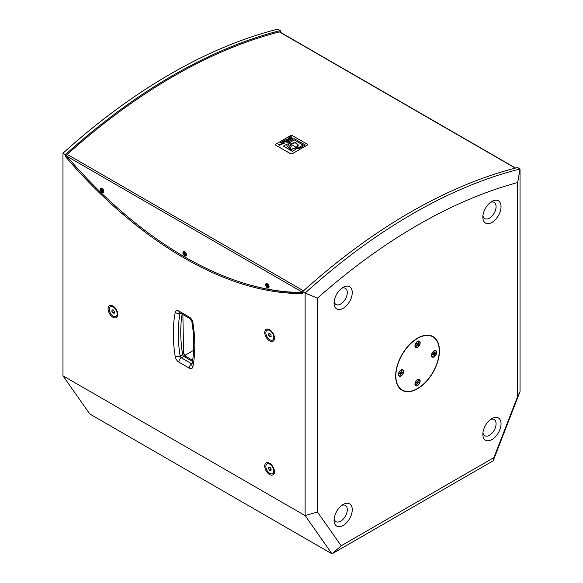 <?xml version="1.0" encoding="UTF-8"?>
<svg xmlns="http://www.w3.org/2000/svg" width="583" height="583" viewBox="0 0 583 583"><rect width="100%" height="100%" fill="white"/><g stroke="black" fill="none" stroke-linecap="round" stroke-linejoin="round"><path stroke-width="0.87" d="M307.205 145.116L307.205 145.196A558.397 322.392 120 0 0 299.764 149.408A558.397 322.392 120 0 0 292.323 153.781L290.677 153.803L275.795 145.211L275.795 144.241L275.795 145.211L290.677 153.701A1.166 0.678 0 0 0 292.323 153.701L307.205 145.116A1.166 0.678 0 0 0 307.547 144.635A1.166 0.678 0 0 0 307.205 144.161L292.323 135.569A1.166 0.678 0 0 0 290.677 135.569L275.795 144.161A1.166 0.678 0 0 0 275.453 144.635A1.166 0.678 0 0 0 275.795 145.116M296.878 147.776L291.143 144.322L290.837 145.918L291.405 145.939L290.502 147.667L289.263 145.91L289.999 145.91L290.64 144.03L289.051 143.112L287.703 146.632L291.223 149.299L296.404 147.361L296.98 147.688L290.392 149.678L286.916 145.794L287.179 143.95L283.455 146.1L292.36 151.237L297.745 148.133L298.715 148.694L305.186 144.956L294.175 138.601L287.703 142.332L289.051 143.112L294.24 139.876L303.145 145.014L297.745 148.133L296.98 147.688L298.328 144.992L295.355 142.179L290.64 144.03L291.143 144.322L295.005 142.427L297.804 144.795L296.404 147.499L291.223 149.437L287.703 146.705M291.092 144.438L290.64 144.03L289.999 145.91M289.999 146.049L289.263 146.049M291.405 146.085L290.83 145.721M288.986 143.221L287.703 142.332M298.715 148.694L305.186 144.956M298.715 148.84L297.745 148.133L292.36 151.237M303.022 145.087L294.24 139.876M294.24 140.022L289.35 142.704M289.35 142.842L289.051 143.258M292.36 151.383L283.455 146.1M286.916 145.867L287.179 143.95M298.328 145.065L297.075 147.747M297.804 144.868L295.042 142.573L291.209 144.358M290.698 139.57L289.904 140.168L288.286 139.235L289.904 140.029L290.698 139.57L289.146 138.674L286.202 139.483L288.235 140.991L289.03 140.539L287.237 139.366M288.286 139.235L287.419 139.752M287.419 139.607L288.286 139.089M288.235 140.991L289.03 140.539M288.235 141.137L286.647 140.073M286.647 140.219L286.202 139.548M280.926 144.475L279.082 144.154M279.272 144.409L280.94 144.409L279.366 145.24L281.968 144.271L278.076 144.161L278.368 144.686L279.272 144.409L278.368 144.686M278.368 144.832L278.084 144.234M281.961 144.344L279.366 145.24M283.192 142.966L282.332 142.697M282.733 142.471L283.382 143.017L282.172 142.653L282.733 142.325M284.475 143.163L283.6 143.812L284.475 143.163L282.857 141.115L281.451 142.427L280.059 142.733L283.6 143.666M283.6 143.812L280.059 142.733M282.259 141.953L282.048 141.582M291.325 138.266L290.465 138.003M290.866 137.77L291.515 138.324L290.305 137.952L290.866 137.632M292.608 138.47L291.733 139.118L292.608 138.47L290.99 136.422L290.174 136.888L290.48 137.209L288.184 138.04L291.733 138.973M291.733 139.118L288.184 138.04M290.392 137.26L290.174 136.888M286.37 141.392L286.144 141.523C284.963 141.698 284.468 141.436 284.679 140.743L286.37 141.392M286.246 141.465L284.679 140.889M287.754 141.268L286.486 142.15L287.754 141.268L285.167 139.782L284.001 140.452L283.433 141.13L286.486 142.004M286.486 142.15L283.44 141.203M280.343 32.247L280.343 30.578A559.272 322.895 120 0 0 65.434 154.655L65.434 156.565L66.52 155.938M102.426 189.205L101.602 189.111L102.047 189.81M102.28 190.029L101.223 190.371L102.353 190.182M101.843 190.488L102.251 191.508L102.805 190.612M102.368 190.568L102.848 190.277A1.334 0.772 -120 0 1 102.972 190.634L102.324 190.575L102.506 191.545A1.334 0.772 -120 0 1 102.251 191.508M101.602 189.111A1.334 0.772 -120 0 1 101.85 189.147L102.098 189.992L102.878 190.284A1.268 0.729 60 0 1 102.958 190.605M101.223 190.371A1.334 0.772 -120 0 1 101.129 190.022L101.806 189.949M100.64 190.116A2.135 1.232 60 0 1 100.983 188.477A2.135 1.232 60 0 1 103.118 189.708A2.135 1.232 60 0 1 103.118 192.171A2.135 1.232 60 0 1 100.64 190.116M101.085 188.433A2.135 1.232 60 0 1 101.172 188.375A2.135 1.232 60 0 1 102.127 188.418M103.745 191.217A2.135 1.232 60 0 1 103.3 192.069A2.135 1.232 60 0 1 103.206 192.113M185.576 253.838A1.334 0.772 -120 0 0 185.43 253.496A1.268 0.729 60 0 1 185.562 253.831L185.008 253.955L185.314 254.96A1.334 0.772 -120 0 1 185.081 254.99L185.569 254.093M184.993 252.687L184.104 252.592L184.658 253.306M184.964 253.532A0.802 0.459 60 0 0 185.008 253.612L183.988 254.057L185.562 253.671M184.104 252.592A1.334 0.772 -120 0 1 184.33 252.556L185.554 253.838M183.988 254.057A1.334 0.772 -120 0 1 183.842 253.707L184.432 253.437M185.081 254.99L184.556 254.006M185.008 253.612L185.372 253.51M183.915 251.834A2.135 1.232 60 0 1 185.89 253.379A2.135 1.232 60 0 1 185.773 255.624A2.135 1.232 60 0 1 183.638 254.392A2.135 1.232 60 0 1 183.638 251.929A2.135 1.232 60 0 1 183.915 251.834M183.74 251.878A2.135 1.232 60 0 1 183.827 251.82A2.135 1.232 60 0 1 184.104 251.725A2.135 1.232 60 0 1 184.782 251.863M186.4 254.662A2.135 1.232 60 0 1 185.962 255.514A2.135 1.232 60 0 1 185.86 255.558M267.692 284.949A1.268 0.729 60 0 1 267.918 285.218A1.334 0.772 -120 0 0 267.684 284.934L267.335 285.415L266.606 284.686A1.334 0.772 -120 0 0 266.475 284.89L267.043 285.597L267.539 285.306M267.51 284.89L266.475 284.89M267.043 285.597L266.803 286.326L267.677 285.634A0.802 0.459 60 0 1 267.677 285.634L267.932 285.349M266.803 286.326A1.334 0.772 -120 0 0 267.043 286.61L267.393 286.122L268.122 286.851L268.471 286.049M267.684 284.949L268.253 286.654A1.334 0.772 -120 0 1 268.122 286.851M266.037 284.176A2.135 1.232 60 0 1 266.3 283.921A2.135 1.232 60 0 1 268.428 285.153A2.135 1.232 60 0 1 268.428 287.616A2.135 1.232 60 0 1 266.467 286.647A2.135 1.232 60 0 1 266.037 284.176M266.395 283.877A2.135 1.232 60 0 1 266.482 283.812A2.135 1.232 60 0 1 267.444 283.863M269.055 286.654A2.135 1.232 60 0 1 268.617 287.506A2.135 1.232 60 0 1 268.523 287.557M417.348 382.186A1.319 0.758 -60 0 1 417.311 382.259L418.732 382.805A2.048 1.181 120 0 0 418.885 382.39L418.011 382.229L418.062 380.757M416.393 382.244L416.233 382.659A1.96 1.13 -60 0 1 416.379 382.251A2.048 1.181 120 0 0 416.211 382.667L417.056 382.812M416.83 384.022L417.552 383.097L417.122 382.849M416.371 382.251L417.29 382.2L418.098 380.67A2.048 1.181 120 0 1 418.383 380.684M416.342 382.404L417.311 382.259M418.732 382.805L417.552 383.097M416.998 384.386A2.048 1.181 120 0 1 416.721 384.372L417.093 382.827M415.504 382.412A3.301 1.909 -60 0 1 419.199 379.671A3.301 1.909 -60 0 1 419.199 383.483A3.301 1.909 -60 0 1 415.898 385.385A3.301 1.909 -60 0 1 415.504 382.412M417.413 379.606A3.301 1.909 -60 0 1 418.937 379.511A3.301 1.909 -60 0 1 419.06 379.599M415.774 385.305A3.301 1.909 -60 0 1 415.628 385.232A3.301 1.909 -60 0 1 414.95 383.869M416.721 343.489L416.481 343.875A1.96 1.13 -60 0 1 416.714 343.482A2.048 1.181 120 0 0 416.473 343.868L417.085 344.429A1.319 0.758 -60 0 0 417.348 344.014L418.63 344.837L416.823 343.249M416.473 345.821L417.661 344.837L418.39 345.223L417.071 344.451M418.018 344.269L418.368 342.76M416.59 346.156A2.048 1.181 120 0 1 416.379 346.003L417.085 344.429M418.725 342.702A2.048 1.181 120 0 0 418.514 342.549L417.712 343.722L416.707 343.482M417.348 344.014L416.809 343.606M419.286 341.543A3.301 1.909 -60 0 1 419.155 345.376A3.301 1.909 -60 0 1 415.898 347.213A3.301 1.909 -60 0 1 415.898 343.394A3.301 1.909 -60 0 1 419.199 341.492A3.301 1.909 -60 0 1 419.286 341.543M417.413 341.427A3.301 1.909 -60 0 1 418.937 341.339A3.301 1.909 -60 0 1 419.017 341.39A3.301 1.909 -60 0 1 419.06 341.427M415.774 347.125A3.301 1.909 -60 0 1 415.628 347.053A3.301 1.909 -60 0 1 414.95 345.69M399.617 373.499A1.96 1.13 -60 0 1 399.69 373.12A2.048 1.181 120 0 0 399.595 373.535L400.543 373.39L399.953 373.033M400.55 374.359L400.783 374.767L401.133 373.477L400.2 372.945M401.133 373.477L402.357 372.843L400.893 372.45M399.683 373.127L400.907 372.493L401.257 371.203A2.048 1.181 120 0 1 401.563 371.123L401.425 372.566L402.445 372.435A2.048 1.181 120 0 1 402.357 372.843M400.783 374.767A2.048 1.181 120 0 1 400.477 374.847L400.543 373.39M400.383 375.948A3.301 1.909 -60 0 1 399.37 375.846A3.301 1.909 -60 0 1 399.37 372.034A3.301 1.909 -60 0 1 402.671 370.125A3.301 1.909 -60 0 1 403.035 373.186A3.301 1.909 -60 0 1 400.383 375.948M399.238 375.758A3.301 1.909 -60 0 1 399.1 375.685A3.301 1.909 -60 0 1 398.422 374.322M400.885 370.059A3.301 1.909 -60 0 1 402.401 369.972A3.301 1.909 -60 0 1 402.532 370.059M432.673 354.508L432.673 354.872A1.96 1.13 -60 0 1 432.666 354.53A2.048 1.181 120 0 0 432.644 354.916L433.65 354.42L433.227 354.158M433.876 354.967L434.248 355.462L434.32 354.253L433.643 353.874L433.92 352.329A2.048 1.181 120 0 1 434.24 352.147L434.379 353.378L435.516 352.875A2.048 1.181 120 0 1 435.523 353.247L434.911 353.174M432.644 354.544L433.65 353.874M434.248 355.462A2.048 1.181 120 0 1 433.927 355.645L433.847 354.53L433.22 354.158M435.523 353.247L434.32 354.253M434.087 356.585A3.301 1.909 -60 0 1 432.433 356.752A3.301 1.909 -60 0 1 432.433 352.941A3.301 1.909 -60 0 1 435.734 351.039A3.301 1.909 -60 0 1 436.244 353.677A3.301 1.909 -60 0 1 434.087 356.585M432.302 356.665A3.301 1.909 -60 0 1 432.163 356.599A3.301 1.909 -60 0 1 431.486 355.236M433.941 350.973A3.301 1.909 -60 0 1 435.465 350.879A3.301 1.909 -60 0 1 435.596 350.966M401.017 375.991A3.68 2.128 -60 0 1 398.415 374.49A3.68 2.128 -60 0 1 401.017 369.979A3.68 2.128 -60 0 1 403.625 371.48A3.68 2.128 -60 0 1 401.017 375.991M414.95 345.857A3.68 2.128 -60 0 1 417.552 341.346A3.68 2.128 -60 0 1 420.154 342.848A3.68 2.128 -60 0 1 417.552 347.359A3.68 2.128 -60 0 1 414.95 345.857M434.08 350.886L434.08 350.886A3.68 2.128 -60 0 1 436.689 352.394A3.68 2.128 -60 0 1 434.08 356.905A3.68 2.128 -60 0 1 431.478 355.397A3.68 2.128 -60 0 1 434.08 350.886L434.08 350.886M420.154 381.027A3.68 2.128 -60 0 1 417.552 385.538A3.68 2.128 -60 0 1 414.95 384.029A3.68 2.128 -60 0 1 417.552 379.526A3.68 2.128 -60 0 1 420.154 381.027M439.247 350.915A30.688 17.716 120 0 0 432.892 336.865A30.688 17.716 120 0 0 402.212 354.581A30.688 17.716 120 0 0 402.212 390.012A30.688 17.716 120 0 0 425.852 381.792A30.688 17.716 120 0 0 439.247 350.915M402.212 390.012L400.142 388.817A30.688 17.716 -60 0 1 400.084 388.788M430.771 335.64A30.688 17.716 -60 0 1 430.83 335.67L432.892 336.865M431.974 336.078A30.979 17.884 -60 0 1 432.95 336.901M402.263 390.049A30.979 17.884 -60 0 1 401.068 389.612M184.738 355.462L193.614 350.332M113.59 310.382L111.863 311.38L112.067 309.857L113.394 310.01L114.516 311.686L114.312 313.202L112.985 313.049L111.863 311.38M114.45 312.204L112.985 313.049M110.734 313.72A5.619 3.243 60 0 1 110.384 306.665A5.619 3.243 60 0 1 115.995 309.908A5.619 3.243 60 0 1 115.995 316.394A5.619 3.243 60 0 1 110.734 313.72M110.384 306.665L111.04 306.286A5.619 3.243 60 0 1 113.43 306.352M117.795 313.916A5.619 3.243 60 0 1 116.651 316.015L115.995 316.394M270.191 467.391L268.442 468.426L268.799 467.027L270.177 467.377L271.204 469.126L270.847 470.517L269.47 470.175L271.153 469.045M269.47 470.175L268.442 468.426M268.748 463.74A5.619 3.243 60 0 1 273.252 468.433A5.619 3.243 60 0 1 272.633 473.636A5.619 3.243 60 0 1 267.014 470.394A5.619 3.243 60 0 1 267.014 463.908A5.619 3.243 60 0 1 268.748 463.74M267.014 463.908L267.67 463.529A5.619 3.243 60 0 1 269.404 463.361A5.619 3.243 60 0 1 270.06 463.594M274.433 471.159A5.619 3.243 60 0 1 273.289 473.258L272.633 473.636M271.131 336.289L270.046 336.916L268.712 335.546L268.486 333.782L269.601 333.389L270.935 334.759L271.161 336.522L270.046 336.916M270.454 334.263L270.957 334.934M270.439 334.547L268.712 335.546M272.312 340.159A5.619 3.243 60 0 1 266.868 336.508A5.619 3.243 60 0 1 267.014 330.291A5.619 3.243 60 0 1 272.633 333.527A5.619 3.243 60 0 1 272.633 340.013A5.619 3.243 60 0 1 272.312 340.159M267.014 330.291L267.67 329.905A5.619 3.243 60 0 1 270.06 329.971M274.433 337.535A5.619 3.243 60 0 1 273.289 339.634L272.633 340.013M65.434 156.565A369.024 213.057 60 0 0 302.657 293.526L302.657 291.617A559.272 322.895 -60 0 1 517.566 167.54L520.043 168.975L517.653 182.552L517.653 396.389L493.896 457.619L341.208 545.775L317.451 511.976L317.451 298.139L305.135 293.052L305.135 515.634L317.451 511.976M334.168 518.6A9.35 5.4 120 0 0 340.683 521.158A9.35 5.4 120 0 0 347.271 510.38A9.35 5.4 120 0 0 341.82 505.344M343.161 525.458A12.855 7.426 -60 0 1 334.066 520.204A12.855 7.426 -60 0 1 343.161 504.455A12.855 7.426 -60 0 1 352.256 509.71A12.855 7.426 -60 0 1 343.161 525.458M490.602 419.447A9.35 5.4 -60 0 1 496.053 424.482A9.35 5.4 -60 0 1 489.465 435.261A9.35 5.4 -60 0 1 482.95 432.703M491.943 439.56A12.855 7.426 -60 0 1 482.848 434.306A12.855 7.426 -60 0 1 491.943 418.558A12.855 7.426 -60 0 1 501.037 423.812A12.855 7.426 -60 0 1 491.943 439.56M341.82 288.213A9.35 5.4 -60 0 1 347.279 293.016A9.35 5.4 -60 0 1 341.062 303.794A9.35 5.4 -60 0 1 334.168 301.469M343.161 287.324L343.161 287.324A12.855 7.426 -60 0 1 352.256 292.571A12.855 7.426 -60 0 1 343.161 308.32A12.855 7.426 -60 0 1 334.066 303.073A12.855 7.426 -60 0 1 343.161 287.324L343.161 287.324M482.95 215.572A9.35 5.4 120 0 0 489.844 217.896A9.35 5.4 120 0 0 496.067 207.118A9.35 5.4 120 0 0 490.602 202.308M491.943 201.426L491.943 201.426A12.855 7.426 -60 0 1 501.037 206.674A12.855 7.426 -60 0 1 491.943 222.422A12.855 7.426 -60 0 1 482.848 217.175A12.855 7.426 -60 0 1 491.943 201.426L491.943 201.426M395.646 376.086A30.979 17.884 -60 0 1 409.171 344.91A30.979 17.884 -60 0 1 433.038 336.61A30.979 17.884 -60 0 1 433.038 372.384A30.979 17.884 -60 0 1 402.066 390.267A30.979 17.884 -60 0 1 395.646 376.086M317.451 298.139A548.873 316.897 -60 0 1 517.653 182.552M493.896 457.619L493.182 460.796L332.004 553.85L89.818 414.025L62.957 375.809L305.135 515.634L332.004 553.85L341.208 545.775M493.182 460.796L520.043 391.557L517.653 396.389M520.043 391.557L520.043 168.975A559.272 322.895 120 0 0 305.135 293.052L302.657 291.617M269.594 463.296L269.594 463.296A6.865 3.964 60 0 1 274.455 471.705A6.865 3.964 60 0 1 269.594 474.511A6.865 3.964 60 0 1 264.74 466.101A6.865 3.964 60 0 1 269.594 463.296M269.594 329.679L269.594 329.679A6.865 3.964 60 0 1 274.455 338.089A6.865 3.964 60 0 1 269.594 340.887A6.865 3.964 60 0 1 264.74 332.478A6.865 3.964 60 0 1 269.594 329.679M112.964 306.053L112.964 306.053A6.865 3.964 60 0 1 117.817 314.463A6.865 3.964 60 0 1 112.964 317.269A6.865 3.964 60 0 1 108.103 308.859A6.865 3.964 60 0 1 112.964 306.053M243.585 283.112A369.024 213.057 -120 0 0 302.657 292.702M62.957 375.809L62.957 153.227A559.272 322.895 -60 0 1 277.865 29.15L280.343 30.578M62.957 153.227L65.434 154.655M100.276 189.351A2.456 1.414 60 0 1 102.01 188.345A2.456 1.414 60 0 1 103.745 191.355A2.456 1.414 60 0 1 102.01 192.354A2.456 1.414 60 0 1 100.276 189.351M265.586 284.788A2.456 1.414 60 0 1 267.32 283.79A2.456 1.414 60 0 1 269.062 286.792A2.456 1.414 60 0 1 267.32 287.798A2.456 1.414 60 0 1 265.586 284.788M182.931 252.796A2.456 1.414 60 0 1 184.665 251.798A2.456 1.414 60 0 1 186.4 254.8A2.456 1.414 60 0 1 184.665 255.806A2.456 1.414 60 0 1 182.931 252.796M515.561 168.05L279.833 31.956A1.465 0.845 -60 0 0 279.381 31.912A558.397 322.392 -60 0 0 67.22 154.4A1.465 0.845 -60 0 0 66.469 155.887A7.076 5.568 29.8 0 0 66.637 156.084A368.143 212.547 -120 0 0 302.657 292.375M102.003 190.663L102.725 190.255M185.022 253.948L185.489 253.663M267.094 285.808L267.808 285.415M418.798 382.375A1.96 1.13 -60 0 1 418.645 382.791M417.814 382.856L416.779 382.229M418.558 344.786A1.96 1.13 -60 0 1 418.317 345.18M418.39 345.223A2.048 1.181 120 0 0 418.63 344.837M417.661 344.837L417.129 344.517M402.35 372.45A1.96 1.13 -60 0 1 402.263 372.843M401.366 372.384L400.995 372.173M401.366 373.178L400.696 372.777M401.374 372.515L400.966 372.282M434.32 353.262L433.876 353.014L434.32 353.262M434.517 353.917L433.847 353.517M182.129 314.128A133.332 76.978 -120 0 0 182.603 354.537A3.505 1.581 171 0 0 183.63 353.152L185.569 356.213A3.505 2.026 120 0 0 183.813 356.388L192.492 361.394M192.128 363.573L191.72 363.814A3.505 2.026 120 0 0 189.235 368.106A5.262 3.039 -120 0 0 192.886 366.765A136.837 79.004 -120 0 0 192.886 322.596A5.262 3.039 -120 0 0 189.235 317.043L178.857 311.052A5.262 3.039 -120 0 0 175.213 312.393A136.837 79.004 -120 0 0 175.213 356.563A3.505 1.581 -9 0 0 180.118 355.965L182.603 354.537A1.756 1.013 -120 0 0 183.813 356.388L181.335 357.816A1.756 1.013 60 0 1 180.118 355.965A133.332 76.978 60 0 1 180.118 312.962M192.055 363.952A1.756 1.013 60 0 1 191.72 363.814L181.335 357.816A3.505 2.026 -60 0 0 178.857 362.116L189.235 368.106M192.886 366.765A3.505 2.383 -169 0 1 191.916 364.666L191.916 364.666C194.387 351.87 194.379 337.557 191.902 321.714A3.505 1.581 171 0 0 192.886 322.596M189.235 317.043A3.505 2.026 120 0 0 189.963 318.646L191.902 321.714M178.857 311.052A3.505 2.026 120 0 0 179.586 312.656L189.963 318.646M175.213 312.393A3.505 2.383 11 0 0 180.089 312.947M175.213 356.563A5.262 3.039 -120 0 0 178.857 362.116M66.637 156.084L302.657 292.345M67.22 154.4L303.532 290.83M279.381 31.912L515.299 168.123M102.324 190.575L102.819 190.269M185.008 253.955L185.489 253.656M399.617 373.514L399.705 373.105M400.616 373.404L399.989 373.018M401.425 372.566L400.958 372.311M433.788 354.413L433.293 354.114M434.379 353.378L433.869 353.101M185.569 356.213L192.66 360.309M183.63 353.152L182.873 314.558"/></g></svg>
